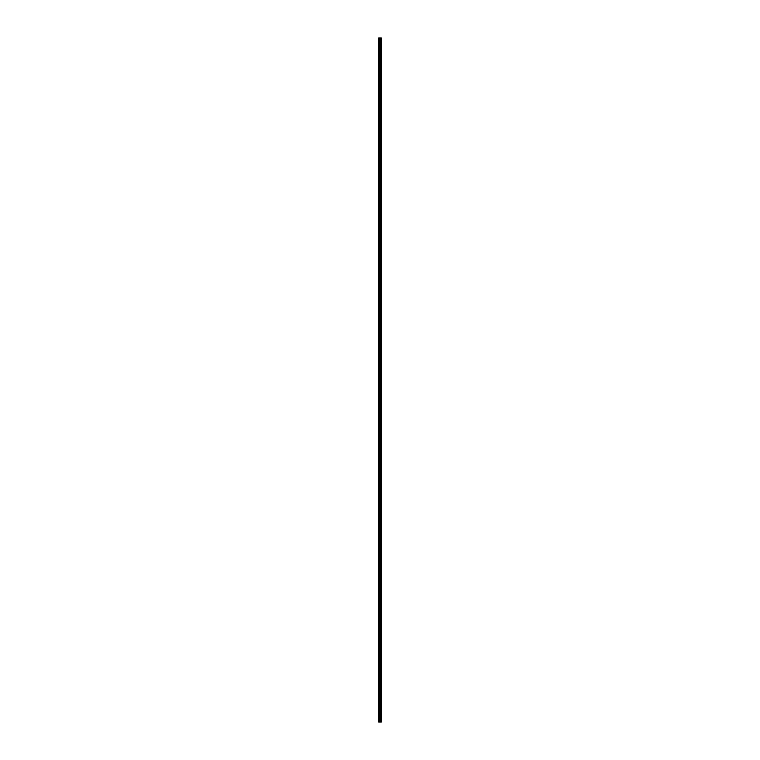 <?xml version="1.0" encoding="UTF-8"?>
<svg xmlns="http://www.w3.org/2000/svg" width="760" height="760" viewBox="0 0 760 760"><rect width="100%" height="100%" fill="white"/><g stroke="black" fill="none" stroke-linecap="round" stroke-linejoin="round"><path stroke-width="1.14" d="M379.648 722L381.387 722L381.387 38L378.613 38L378.613 722L379.648 722L379.648 38M381.349 38L381.349 722L381.311 38M380.465 722L380.465 38M380.409 722L380.409 38M378.765 722L378.765 38M381.102 722L381.102 38M381.026 722L381.026 38M380.741 722L380.741 38M380.655 722L380.655 38M380.152 722L380.152 38M379.99 722L379.99 38M379.82 722L379.82 38M379.183 722L379.183 38M379.097 722L379.097 38"/></g></svg>
